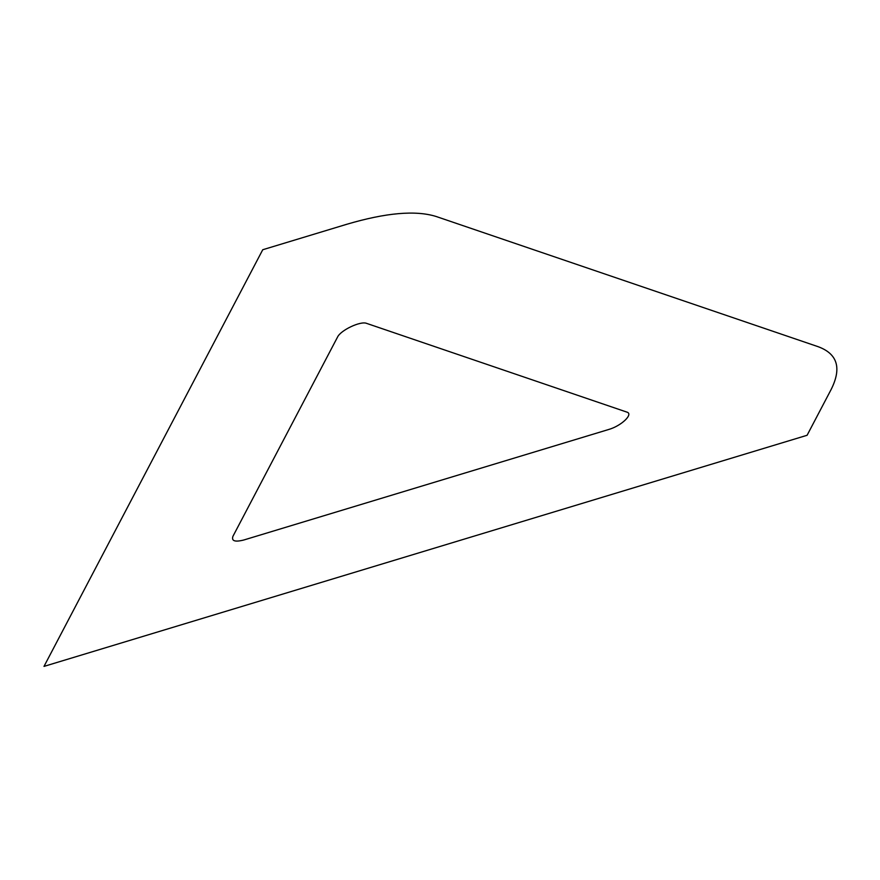 <?xml version="1.0" encoding="UTF-8"?>
<svg xmlns="http://www.w3.org/2000/svg" width="880" height="880" viewBox="0 0 880 880"><rect width="100%" height="100%" fill="white"/><g stroke="black" fill="none" stroke-linecap="round" stroke-linejoin="round"><path stroke-width="0.66" stroke-dasharray="4.4 3.3" d=""/><path stroke-width="1.32" d="M346.786 224.279C385.957 212.707 415.756 210.111 436.183 216.502L818.246 346.731C837.518 353.881 841.83 368.093 831.182 389.4L807.092 435.281L44 666.391L262.746 249.733L346.786 224.279M366.641 323.389C360.679 320.727 340.538 330.253 337.491 337.172L232.958 536.272C231.297 541.002 234.927 542.245 243.848 539.99L608.487 429.55C621.357 425.975 633.974 413.886 626.747 412.06L366.641 323.389"/></g></svg>
